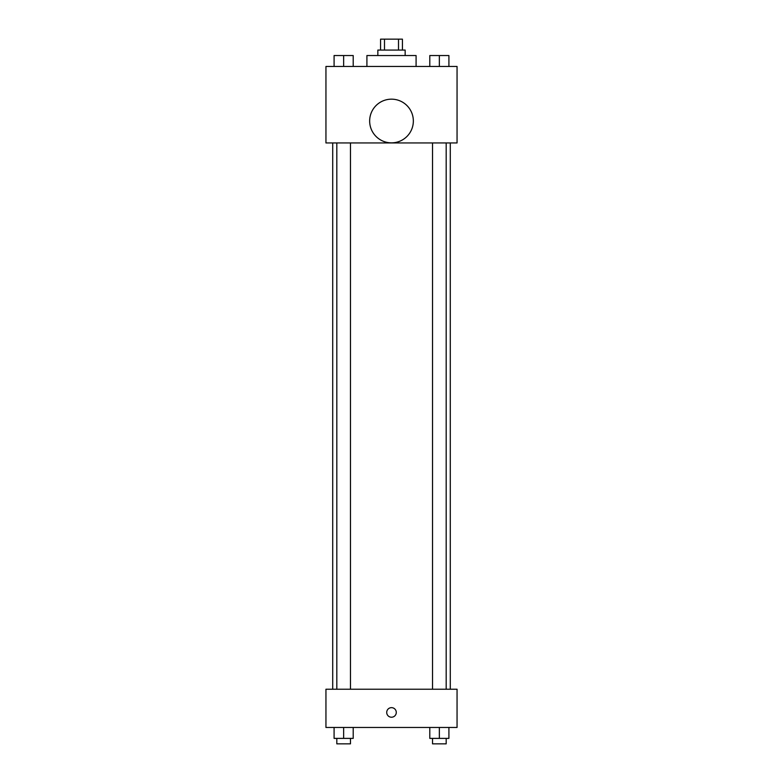 <?xml version="1.0" encoding="UTF-8"?>
<svg xmlns="http://www.w3.org/2000/svg" width="783" height="783" viewBox="0 0 783 783"><rect width="100%" height="100%" fill="white"/><g stroke="black" fill="none" stroke-linecap="round" stroke-linejoin="round"><path stroke-width="1.17" d="M384.492 50.073L384.492 39.15L380.577 39.15L380.577 50.073M384.492 39.15L402.423 39.15L402.423 50.073M398.508 50.073L398.508 39.15M377.846 55.534L377.846 50.073L405.154 50.073L405.154 55.534M416.086 66.467L416.086 55.534L366.914 55.534L366.914 66.467M325.943 66.467L457.057 66.467L457.057 142.946L325.943 142.946L325.943 66.467M391.5 142.858A21.855 21.855 0 0 1 372.581 110.08A21.855 21.855 0 0 1 410.419 110.08A21.855 21.855 0 0 1 391.5 142.858M325.943 689.226L457.057 689.226L457.057 727.466L325.943 727.466L325.943 689.226M391.5 717.218A4.776 4.776 0 0 1 387.36 710.044A4.776 4.776 0 0 1 395.64 710.044A4.776 4.776 0 0 1 391.5 717.218M429.798 727.466L429.798 738.389L448.913 738.389L448.913 727.466L448.913 738.389M439.351 738.389L439.351 727.466M446.183 738.389L446.183 743.85L432.529 743.85L432.529 738.389M334.087 727.466L334.087 738.389L353.202 738.389L353.202 727.466L353.202 738.389M343.649 738.389L343.649 727.466M350.471 738.389L350.471 743.85L336.817 743.85L336.817 738.389M429.798 66.467L429.798 55.534L448.913 55.534L448.913 66.467L448.913 55.534M439.351 66.467L439.351 55.534M446.183 55.534L432.529 55.534M334.087 66.467L334.087 55.534L353.202 55.534L353.202 66.467L353.202 55.534M343.649 66.467L343.649 55.534M350.471 55.534L336.817 55.534M450.284 689.226L450.284 142.946M332.716 689.226L332.716 142.946M432.529 142.946L432.529 689.226M446.183 142.946L446.183 689.226M350.471 689.226L350.471 142.946M336.817 689.226L336.817 142.946"/></g></svg>
